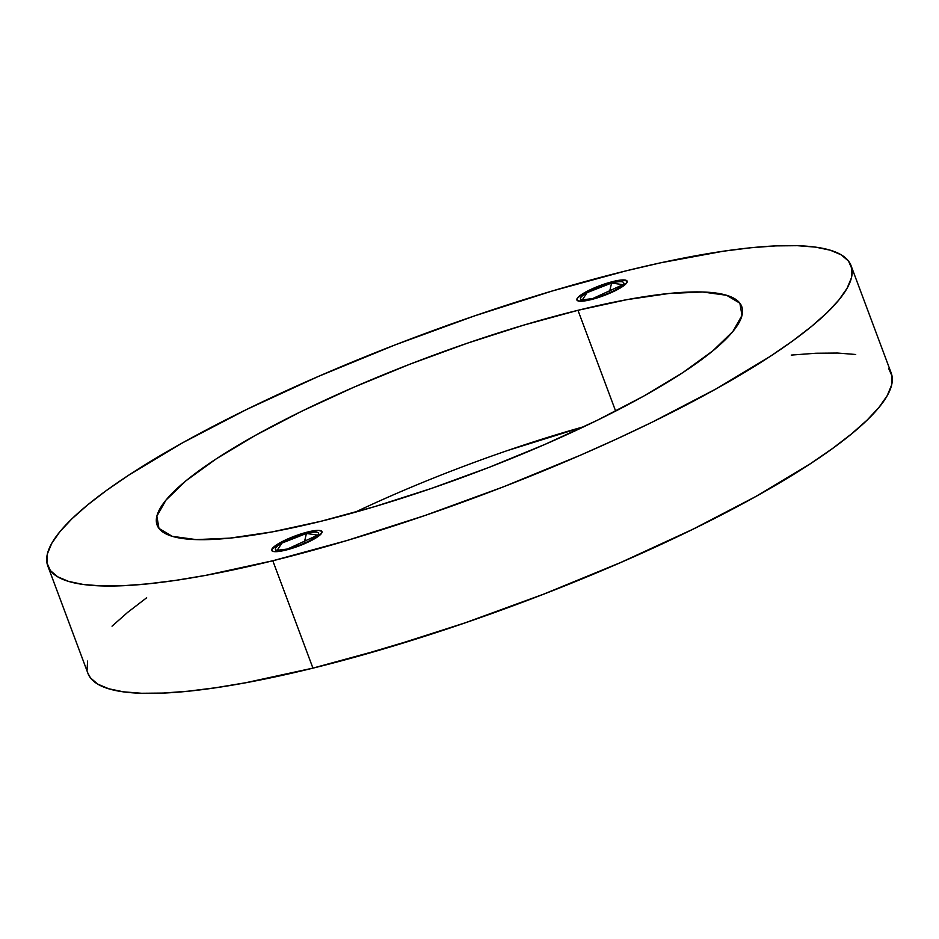 <?xml version="1.0" encoding="UTF-8"?>
<svg xmlns="http://www.w3.org/2000/svg" width="939" height="939" viewBox="0 0 939 939"><rect width="100%" height="100%" fill="white"/><g stroke="black" fill="none" stroke-linecap="round" stroke-linejoin="round"><path stroke-width="1.41" d="M87.973 673.439A428.783 85.59 -20.5 0 0 312.957 668.145L245.736 682.782L215.489 687.817L187.882 691.268L163.186 693.111L141.625 693.311L123.42 691.867L108.748 688.803L97.738 684.144L108.724 688.756L123.408 691.82L141.613 693.264L163.163 693.064L187.87 691.221L215.477 687.771L245.713 682.735L312.933 668.11L272.803 560.759L346.808 540.559L424.757 515.57L503.656 486.742L580.466 455.192L617.169 438.771L652.253 422.127L716.234 388.816L769.957 356.55L792.316 341.186L811.378 326.549L826.942 312.769L838.879 299.987L847.06 288.32L851.415 277.874L851.896 268.765L848.504 261.065L841.262 254.856L830.252 250.197L815.58 247.133L797.375 245.689L775.814 245.889L751.118 247.732L723.511 251.183L660.68 262.803L626.043 270.855A428.783 85.59 159.5 0 1 851.051 265.643L891.193 372.994L892.05 376.152L891.569 385.272L887.214 395.718L879.033 407.385L867.096 420.167L851.532 433.947L832.47 448.584L810.111 463.936L784.675 479.864L756.388 496.215L692.407 529.514L620.62 562.59L543.81 594.141L464.887 622.921L386.938 647.91L312.933 668.11A428.783 85.59 -20.5 0 0 715.518 517.917A428.783 85.59 -20.5 0 0 891.193 372.994A428.783 85.59 159.5 0 1 715.518 517.917A428.783 85.59 159.5 0 1 312.933 668.11A428.783 85.59 159.5 0 1 87.926 673.322A428.783 85.59 -20.5 0 0 312.933 668.11L245.713 682.735L215.477 687.771L187.87 691.221L163.163 693.064L141.613 693.264L123.408 691.82L108.724 688.756L97.715 684.108L90.496 677.935L87.937 673.345L47.795 565.971A428.783 85.59 159.5 0 1 223.459 421.036A428.783 85.59 159.5 0 1 626.043 270.855L552.038 291.055L474.089 316.044L395.19 344.871L318.38 376.422L246.593 409.486L182.612 442.785L128.889 475.064L106.53 490.416L87.468 505.053L71.904 518.833L59.967 531.615L51.786 543.294L47.431 553.728L46.95 562.848L50.342 570.548L57.584 576.757L68.594 581.405L83.266 584.469L101.471 585.913L123.032 585.713L147.728 583.87L175.335 580.419L205.582 575.384L272.803 560.759A428.783 85.59 159.5 0 1 47.795 565.971M851.051 265.643A428.783 85.59 159.5 0 1 675.387 410.566A428.783 85.59 159.5 0 1 272.803 560.759L312.933 668.11L386.938 647.91L464.887 622.921L543.787 594.094L620.609 562.543L692.383 529.479L725.507 512.776L756.365 496.168L810.099 463.901L832.459 448.537L851.509 433.9L867.084 420.12L879.01 407.338L887.202 395.671L891.545 385.225L892.038 376.116L888.634 368.417L892.038 376.116L891.545 385.225L887.202 395.671L879.01 407.338L867.084 420.12L851.509 433.9L832.459 448.537L810.099 463.901L756.365 496.168L725.507 512.776L692.383 529.479L620.609 562.543L543.787 594.094L464.911 622.956L425.625 635.996L349.285 658.709L312.957 668.145A428.783 85.59 -20.5 0 0 715.401 518.035A428.783 85.59 -20.5 0 0 891.228 373.1M97.715 684.108L90.484 677.899L87.902 673.228L90.484 677.899L97.715 684.108M87.092 670.2L87.573 661.079L87.092 670.2M112.034 626.184L127.61 612.404L146.66 597.767L127.61 612.404L112.034 626.184M791.248 355.083L815.956 353.24L837.506 353.041L855.711 354.484L837.506 353.041L815.956 353.24L791.248 355.083M307.898 531.955A26.832 5.352 159.5 0 1 321.971 531.627A26.832 5.352 159.5 0 1 310.985 540.7A26.832 5.352 159.5 0 1 285.785 550.101L275.057 551.674L273.003 551.393L271.676 549.655L276.77 544.737L284.141 540.629L298.379 534.784L307.898 531.955L318.614 530.382L321.819 531.345L321.995 532.39L319.495 535.441L313.532 539.338L300.234 545.465L285.785 550.101A26.832 5.352 159.5 0 1 271.7 550.43A26.832 5.352 159.5 0 1 282.698 541.357A26.832 5.352 159.5 0 1 307.898 531.955L308.297 533.023L307.898 531.955M287.44 549.033A23.029 4.601 159.5 0 1 275.35 549.315A23.029 4.601 159.5 0 1 284.787 541.533A23.029 4.601 159.5 0 1 306.407 533.469L317.758 535.124L287.44 549.033L277.169 550.301L281.888 543.106L306.407 533.469L304.142 543.294L306.407 533.469A23.029 4.601 159.5 0 1 318.497 533.188A23.029 4.601 159.5 0 1 309.06 540.97A23.029 4.601 159.5 0 1 287.44 549.033L287.651 549.62L287.44 549.033M613.061 281.512A26.832 5.352 159.5 0 1 627.146 281.184A26.832 5.352 159.5 0 1 616.148 290.257A26.832 5.352 159.5 0 1 590.948 299.658L580.232 301.231L577.027 300.269L577.638 297.827L585.314 292.264L598.613 286.137L608.437 282.768L620.89 280.057L626.982 280.89L626.383 283.332L618.707 288.895L605.409 295.022L590.948 299.658A26.832 5.352 159.5 0 1 576.875 299.975A26.832 5.352 159.5 0 1 587.861 290.902A26.832 5.352 159.5 0 1 613.061 281.512L613.46 282.58L613.061 281.512M592.603 298.59A23.029 4.601 159.5 0 1 580.525 298.872A23.029 4.601 159.5 0 1 589.962 291.09A23.029 4.601 159.5 0 1 611.582 283.015L622.933 284.681L592.603 298.59L582.344 299.858L587.051 292.651L611.582 283.015L609.305 292.839L611.582 283.015A23.029 4.601 159.5 0 1 623.66 282.745A23.029 4.601 159.5 0 1 614.235 290.527A23.029 4.601 159.5 0 1 592.603 298.59L592.826 299.165L592.603 298.59M577.966 310.304A312.065 62.291 159.5 0 1 741.728 306.513A312.065 62.291 159.5 0 1 613.871 411.998A312.065 62.291 159.5 0 1 320.88 521.298L271.958 531.943L229.855 538.129L196.192 539.608L172.26 536.333L158.973 528.422L156.86 516.192L165.98 500.088L185.992 480.756L216.134 458.936L255.244 435.45L301.806 411.2L354.05 387.138L409.956 364.179L467.376 343.193L524.103 325.011L577.966 310.304L626.888 299.658L668.991 293.484L702.654 291.994L726.586 295.28L739.873 303.18L741.986 315.422L732.866 331.514L712.854 350.846L682.712 372.677L643.602 396.164L597.04 420.402L544.796 444.464L488.89 467.434L431.471 488.409L374.743 506.602L320.88 521.298A312.065 62.291 159.5 0 1 157.118 525.089A312.065 62.291 159.5 0 1 284.975 419.616A312.065 62.291 159.5 0 1 577.966 310.304L615.644 411.082L577.966 310.304M507.518 450.544L584.117 426.623A312.065 62.291 -20.5 0 0 354.86 512.33M275.35 549.315L276.23 551.663M580.525 298.872L581.405 301.219M623.66 282.745L624.541 285.092M318.497 533.188L319.377 535.535"/></g></svg>
